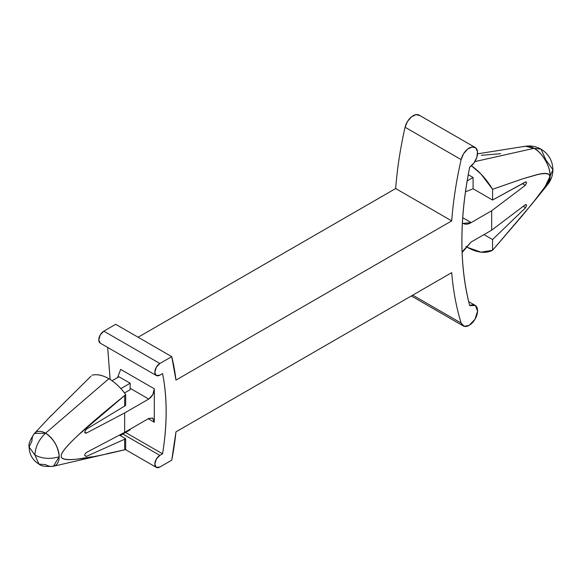 <?xml version="1.0" encoding="UTF-8"?>
<svg xmlns="http://www.w3.org/2000/svg" width="582" height="582" viewBox="0 0 582 582"><rect width="100%" height="100%" fill="white"/><g stroke="black" fill="none" stroke-linecap="round" stroke-linejoin="round"><path stroke-width="0.87" d="M106.819 453.756L124.65 449.784L124.65 439.243L125.676 438.733L119.419 435.118L125.676 438.733L125.676 449.544L125.676 438.733L124.65 439.243L124.65 449.784L125.676 449.544L124.65 449.784C84.092 459.729 62.951 462.093 61.226 456.87L61.226 455.175C62.951 448.111 84.092 428.236 124.65 395.534L125.676 394.581A41.206 23.789 -120 0 0 108.863 378.715L45.571 433.19A19.242 11.109 60 0 1 59.175 456.754A19.242 11.109 60 0 1 54.875 465.731A19.242 11.109 60 0 1 45.571 464.611L39.009 464.13C40.813 466.117 45.6 466.837 53.377 466.277L59.175 456.754C50.423 459.365 42.326 458.798 34.905 455.059L39.009 464.13L34.905 455.059C35.378 446.758 38.936 439.468 45.571 433.19L34.425 433.459L48.721 418.145L91.025 376.125M523.574 146.759A22.734 13.124 -120 0 1 534.043 148.323L474.868 161.6L534.043 148.323L541.013 149.138C536.189 146.395 530.98 145.435 525.401 146.242L534.043 148.323L541.013 149.138L545.938 160.021L552.9 169.726L550.114 176.171L547.597 184.69C551.089 180.26 552.856 175.277 552.9 169.726L550.114 176.171A22.734 13.124 -120 0 0 534.043 148.323C541.995 152.084 550.834 167.398 550.114 176.171A22.734 13.124 -120 0 1 548.462 183.417M39.009 464.13C32.636 460.18 29.34 454.462 29.1 446.976L34.905 455.059L29.1 446.976L31.966 441.047A19.242 11.109 60 0 1 33.603 434.521A19.242 11.109 60 0 1 45.571 433.19L108.863 378.715C102.694 375.15 97.092 373.971 92.058 375.172A41.206 23.789 -120 0 1 108.863 378.715C115.032 382.279 120.634 387.568 125.676 394.581L124.65 395.534L124.65 406.076L125.676 405.399L125.676 394.581L125.676 405.399L124.65 406.076L124.65 395.534L78.621 434.798C67.788 444.793 61.99 451.588 61.226 455.175L61.219 455.211M469.703 305.637A11.887 6.86 -60 0 1 475.829 305.863A11.887 6.86 -60 0 1 476.709 315.56A11.887 6.86 -60 0 1 469.172 325.338L464.16 326.313L461.126 323.075C456.353 307.58 453.218 290.767 451.705 272.652L175.96 431.859L451.705 272.652A346.654 200.143 -60 0 0 461.126 323.075L412.747 295.147L461.126 323.075A11.887 6.86 -60 0 0 463.257 325.942A11.887 6.86 -60 0 0 469.172 325.338L475.021 319.227L477.567 311.086L475.392 305.514L469.703 305.637C459.307 265.472 459.307 219.305 469.703 167.129C464.494 192.831 461.882 217.421 461.882 240.897C461.882 264.373 464.494 285.951 469.703 305.637M467.492 247.365L480.987 252.166L492.568 250.289L492.568 239.544L483.998 234.597L492.568 239.544L492.568 250.289L522.345 215.616L537.041 197.611C545.261 187.084 549.503 180.18 549.743 176.906C550.005 173.472 545.887 172.723 537.397 174.644L522.585 178.863L492.568 189.288L492.568 200.033L492.568 189.288L480.987 174.047L471.449 165.783A51.507 29.74 60 0 1 492.568 189.288L522.585 178.863L534.458 175.364C544.956 172.301 550.055 172.818 549.743 176.906L545.021 186.786L531.999 203.94L492.568 250.289A51.507 29.74 60 0 1 467.492 247.365L465.986 246.462M395.673 188.539L451.705 220.891L175.96 380.097L451.705 220.891C453.218 201.037 456.353 180.602 461.126 159.599L463.541 153.794L467.593 149.13L472.097 146.962L475.756 147.923L477.509 151.72L476.847 157.264L473.974 162.945L469.703 167.129A11.887 6.86 -60 0 0 477.065 156.522A11.887 6.86 -60 0 0 474.985 147.384A11.887 6.86 -60 0 0 461.126 159.599L405.087 127.247C400.321 148.25 397.179 168.685 395.673 188.539L138.116 337.24L395.673 188.539L451.705 220.891A346.654 200.143 -60 0 1 461.126 159.599L405.087 127.247A346.654 200.143 120 0 0 395.673 188.539M419.717 115.571L416.065 114.618L411.554 116.778L407.509 121.442L405.087 127.247A11.887 6.86 120 0 1 418.945 115.032M156.296 375.506L159.861 375.157L162.567 373.593C167.318 397.593 167.318 424.336 162.567 453.822L159.861 455.386A7.13 4.118 -60 0 0 155.343 461.235A7.13 4.118 -60 0 0 155.845 467.055A7.13 4.118 -60 0 0 159.861 467.033L171.741 460.173A257.542 148.694 -60 0 0 175.96 431.859L171.741 460.173L159.861 467.033L156.296 467.382L154.819 464.123L156.296 459.147L159.861 455.386L162.567 453.822C167.376 424.3 167.376 397.557 162.567 373.593L159.861 375.157A7.13 4.118 -60 0 1 155.845 375.172A7.13 4.118 -60 0 1 155.343 369.352A7.13 4.118 -60 0 1 159.861 363.51L103.822 331.158L115.702 324.298L171.741 356.65L175.96 380.097A257.542 148.694 -60 0 0 171.741 356.65L159.861 363.51L171.741 356.65L115.702 324.298L103.822 331.158L100.257 334.919L98.78 339.888L100.257 343.154L156.296 375.506L154.819 372.24L156.296 367.271L159.861 363.51L103.822 331.158A7.13 4.118 120 0 0 99.304 337A7.13 4.118 120 0 0 99.813 342.82M110.1 379.457L107.655 347.425L110.136 379.479M525.597 181.904L526.535 182.777L525.597 181.904L492.568 200.033L473.093 188.786L473.093 177.488L473.093 188.786L492.568 200.033L526.019 181.802M468.241 174.687L473.093 177.488L467.142 180.922L473.093 177.488L468.241 174.687M462.108 252.544L471.158 242.017L491.681 230.166L525.32 204.74L526.208 204.58L526.535 205.446L525.32 204.74L491.681 230.166L491.681 210.757L471.158 222.6L462.712 217.726L471.158 222.6L463.228 223.386L462.392 222.79L462.886 223.175C465.113 224.696 467.863 224.507 471.158 222.6L491.681 210.757L491.681 230.166L471.158 242.017L462.886 250.988L462.108 252.53M491.681 210.757L525.32 185.331L522.418 183.65L525.32 185.331L526.535 182.777L525.32 185.331L491.681 210.757M525.597 207.738L492.568 239.544L525.597 207.738L523.196 206.341L525.597 207.738L526.535 205.446M465.454 191.827L473.093 188.786L465.454 191.827M500.636 153.713L481.401 155.299M84.688 455.575L86.216 456.455L124.65 439.243L86.216 456.455L84.674 455.335L85.19 453.691L86.442 452.461L124.65 432.361L124.65 412.951L148.73 399.048L130.157 388.325L148.73 399.048L124.65 412.951L86.442 433.052L84.674 432.033L86.216 429.298L124.65 406.076L86.216 429.298M86.442 452.461L124.65 432.361L148.73 418.458L124.65 432.361L124.65 412.951L86.442 433.052L85.19 433.139L84.674 432.033M117.549 377.58L120.692 369.395L154.31 388.805C154.186 393.061 152.324 396.473 148.73 399.048L152.855 394.574L154.31 388.805L154.31 422.256L152.855 418.174L148.73 418.458L152.695 418.065L154.31 422.256L148.235 418.749M120.212 435.576L130.157 429.829L129.597 429.509L130.157 429.829L130.157 429.181M120.874 388.609L130.157 383.247L130.157 389.714L130.157 383.247L118.954 376.772L130.157 383.247L120.874 388.609M124.497 392.981L130.157 389.714L124.497 392.981M112.064 380.752L118.954 376.772L112.064 380.752M162.567 453.822L125.581 432.47L162.567 453.822M154.31 422.256L154.31 388.805L120.692 369.395M159.861 455.386L122.875 434.034L159.861 455.386M45.571 433.19C38.936 439.468 35.378 446.758 34.905 455.059C42.326 458.798 50.423 459.365 59.175 456.754C58.309 446.78 53.777 438.93 45.571 433.19M48.27 418.633L51.572 415.119M61.205 456.775L61.226 455.175L61.226 456.87C61.968 459.591 67.468 460.318 77.719 459.06L91.658 456.819M29.1 446.976C28.278 444.415 30.06 439.912 34.425 433.459M53.377 466.277L125.581 449.573M475.116 305.332L468.685 301.622M541.013 149.138C548.651 153.881 552.609 160.741 552.9 169.726M531.999 203.94L547.597 184.69M525.401 146.242L477.546 153.837M475.116 147.457L419.076 115.105M462.974 325.775L411.336 295.962M125.479 449.595L156.296 467.382"/></g></svg>
